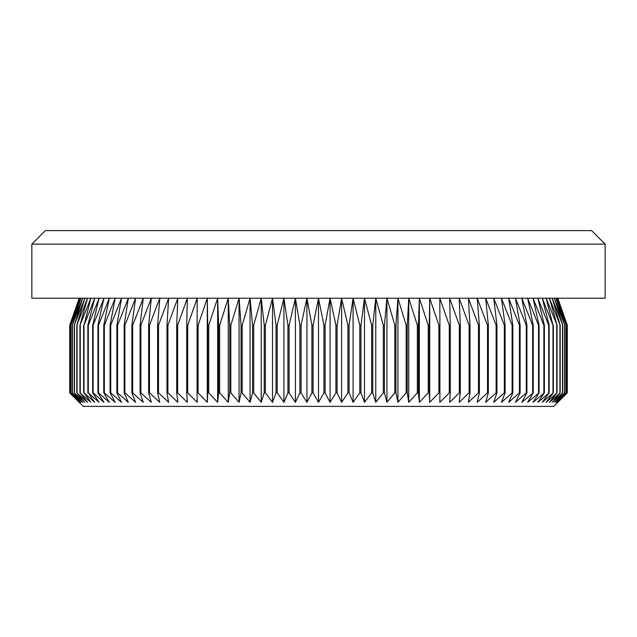 <?xml version="1.0" encoding="UTF-8"?>
<svg xmlns="http://www.w3.org/2000/svg" width="637" height="637" viewBox="0 0 637 637"><rect width="100%" height="100%" fill="white"/><g stroke="black" fill="none" stroke-linecap="round" stroke-linejoin="round"><path stroke-width="0.96" d="M605.15 244.13L31.85 244.13L45.37 230.61L591.63 230.61L605.15 244.13L605.15 298.22L318.5 298.22L323.93 325.26L325.093 325.26L330.062 298.22L335.938 325.26L337.1 325.26L341.599 298.22L347.913 325.26L349.068 325.26L353.081 298.22L359.809 325.26L360.956 325.26L364.483 298.22L371.618 325.26L372.756 325.26L375.774 298.22L383.299 325.26L384.422 325.26L386.938 298.22L394.829 325.26L395.935 325.26L397.934 298.22L406.175 325.26L407.266 325.26L408.747 298.22L417.323 325.26L418.39 325.26L419.353 298.22L428.239 325.26L429.282 325.26L429.72 298.22L438.901 325.26L439.912 325.26L439.825 298.22L449.276 325.26L450.263 325.26L449.65 298.22L459.349 325.26L460.304 325.26L459.173 298.22L469.095 325.26L470.018 325.26L468.362 298.22L478.483 325.26L479.374 325.26L477.201 298.22L487.504 325.26L488.356 325.26L485.673 298.22L496.127 325.26L496.94 325.26L493.755 298.22L504.337 325.26L505.109 325.26L501.423 298.22L512.108 325.26L512.841 325.26L508.66 298.22L519.434 325.26L520.118 325.26L515.46 298.22L526.289 325.26L526.926 325.26L521.799 298.22L532.651 325.26L533.241 325.26L527.667 298.22L538.52 325.26L539.061 325.26L533.042 298.22L543.879 325.26L544.364 325.26L537.915 298.22L548.704 325.26L549.142 325.26L542.27 298.22L552.996 325.26L546.116 298.22L557.064 325.26L549.42 298.22L560.202 325.26L552.191 298.22L562.766 325.26L554.413 298.22L564.764 325.26L556.077 298.22L566.182 325.26L557.2 298.22L567.026 325.26L557.757 298.22L567.288 325.26L567.288 392.87L553.768 406.39L83.232 406.39L69.712 392.87L69.712 325.26L79.243 298.22L69.974 325.26L70.03 392.87L69.974 325.26M557.757 402.329L567.026 392.87L557.2 402.329L566.182 392.87L556.077 402.329L564.764 392.87L554.413 402.329L562.766 392.87L552.191 402.329L560.202 392.87L549.42 402.329L557.064 392.87L546.116 402.329L553.378 392.87L542.27 402.329L549.142 392.87L537.915 402.329L544.364 392.87L533.042 402.329L539.061 392.87L527.667 402.329L533.241 392.87L521.799 402.329L526.926 392.87L526.289 392.87L515.46 402.329L520.118 392.87L519.434 392.87L508.66 402.329L512.841 392.87L512.108 392.87L501.423 402.329L505.109 392.87L504.337 392.87L493.755 402.329L496.94 392.87L496.127 392.87L485.673 402.329L488.356 392.87L487.504 392.87L477.201 402.329L479.374 392.87L478.483 392.87L468.362 402.329L470.018 392.87L469.095 392.87L459.173 402.329L460.304 392.87L459.349 392.87L449.65 402.329L450.263 392.87L449.276 392.87L439.825 402.329L439.912 392.87L438.901 392.87L429.72 402.329L429.282 392.87L428.239 392.87L419.353 402.329L418.39 392.87L417.323 392.87L408.747 402.329L407.266 392.87L406.175 392.87L397.934 402.329L395.935 392.87L394.829 392.87L386.938 402.329L384.422 392.87L383.299 392.87L375.774 402.329L372.756 392.87L371.618 392.87L364.483 402.329L360.956 392.87L359.809 392.87L353.081 402.329L349.068 392.87L347.913 392.87L341.599 402.329L337.1 392.87L335.938 392.87L330.062 402.329L325.093 392.87L323.93 392.87L318.5 402.329L313.07 392.87L311.907 392.87L306.938 402.329L301.062 392.87L299.9 392.87L295.401 402.329L289.087 392.87L287.932 392.87L283.919 402.329L277.191 392.87L276.044 392.87L272.517 402.329L265.382 392.87L264.244 392.87L261.226 402.329L253.701 392.87L252.578 392.87L250.062 402.329L242.171 392.87L241.065 392.87L239.066 402.329L230.825 392.87L229.734 392.87L228.253 402.329L219.677 392.87L218.61 392.87L217.647 402.329L208.761 392.87L207.718 392.87L207.28 402.329L198.099 392.87L197.088 392.87L197.175 402.329L187.724 392.87L186.737 392.87L187.35 402.329L177.651 392.87L176.696 392.87L177.827 402.329L167.905 392.87L166.982 392.87L168.638 402.329L158.517 392.87L157.626 392.87L159.799 402.329L149.496 392.87L148.644 392.87L151.327 402.329L140.873 392.87L140.06 392.87L143.245 402.329L132.663 392.87L131.891 392.87L135.577 402.329L124.892 392.87L124.159 392.87L128.34 402.329L117.566 392.87L116.882 392.87L121.54 402.329L110.711 392.87L110.074 392.87L115.201 402.329L104.349 392.87L103.759 392.87L109.333 402.329L98.48 392.87L97.939 392.87L103.958 402.329L93.121 392.87L92.636 392.87L99.085 402.329L88.296 392.87L94.73 402.329L84.004 392.87L90.884 402.329L79.936 392.87L87.58 402.329L76.798 392.87L84.809 402.329L74.234 392.87L82.587 402.329L72.236 392.87L80.923 402.329L70.818 392.87L79.8 402.329L70.03 392.87M325.093 325.26L325.093 392.87M323.93 325.26L323.93 392.87M335.938 325.26L335.938 392.87M337.1 325.26L337.1 392.87M347.913 325.26L347.913 392.87M349.068 325.26L349.068 392.87M359.809 325.26L359.809 392.87M360.956 325.26L360.956 392.87M371.618 325.26L371.618 392.87M372.756 325.26L372.756 392.87M383.299 325.26L383.299 392.87M384.422 325.26L384.422 392.87M394.829 325.26L394.829 392.87M395.935 325.26L395.935 392.87M406.175 325.26L406.175 392.87M407.266 325.26L407.266 392.87M417.323 325.26L417.323 392.87M418.39 325.26L418.39 392.87M428.239 325.26L428.239 392.87M429.282 325.26L429.282 392.87M438.901 325.26L438.901 392.87M439.912 325.26L439.912 392.87M449.276 325.26L449.276 392.87M450.263 325.26L450.263 392.87M459.349 325.26L459.349 392.87M460.304 325.26L460.304 392.87M469.095 325.26L469.095 392.87M470.018 325.26L470.018 392.87M478.483 325.26L478.483 392.87M479.374 325.26L479.374 392.87M487.504 325.26L487.504 392.87M488.356 325.26L488.356 392.87M496.127 325.26L496.127 392.87M496.94 325.26L496.94 392.87M504.337 325.26L504.337 392.87M505.109 325.26L505.109 392.87M512.108 325.26L512.108 392.87M512.841 325.26L512.841 392.87M519.434 325.26L519.434 392.87M520.118 325.26L520.118 392.87M526.289 325.26L526.289 392.87M526.926 325.26L526.926 392.87M532.651 325.26L532.651 392.87M533.241 325.26L533.241 392.87M538.52 325.26L538.52 392.87M539.061 325.26L539.061 392.87M543.879 325.26L543.879 392.87M544.364 325.26L544.364 392.87M548.704 325.26L548.704 392.87M549.142 325.26L549.142 392.87M552.996 325.26L552.996 392.87M553.378 325.26L553.378 392.87M556.738 325.26L556.738 392.87M557.064 325.26L557.064 392.87M559.923 325.26L559.923 392.87M560.202 325.26L560.202 392.87M562.543 325.26L562.543 392.87M562.766 325.26L562.766 392.87M564.597 325.26L564.597 392.87M564.764 325.26L564.764 392.87M566.07 325.26L566.07 392.87M566.182 325.26L566.182 392.87M566.97 325.26L566.97 392.87M567.026 325.26L567.026 392.87M557.829 298.22L567.288 325.26L567.288 392.87M70.03 325.26L79.8 298.22L70.818 325.26L70.818 392.87M31.85 244.13L31.85 298.22L318.5 298.22L313.07 325.26L311.907 325.26L306.938 298.22L301.062 325.26L299.9 325.26L295.401 298.22L289.087 325.26L287.932 325.26L283.919 298.22L277.191 325.26L276.044 325.26L272.517 298.22L265.382 325.26L264.244 325.26L261.226 298.22L253.701 325.26L252.578 325.26L250.062 298.22L242.171 325.26L241.065 325.26L239.066 298.22L230.825 325.26L229.734 325.26L228.253 298.22L219.677 325.26L218.61 325.26L217.647 298.22L208.761 325.26L207.718 325.26L207.28 298.22L198.099 325.26L197.088 325.26L197.175 298.22L187.724 325.26L186.737 325.26L187.35 298.22L177.651 325.26L176.696 325.26L177.827 298.22L167.905 325.26L166.982 325.26L168.638 298.22L158.517 325.26L157.626 325.26L159.799 298.22L149.496 325.26L148.644 325.26L151.327 298.22L140.873 325.26L140.06 325.26L143.245 298.22L132.663 325.26L131.891 325.26L135.577 298.22L124.892 325.26L124.159 325.26L128.34 298.22L117.566 325.26L116.882 325.26L121.54 298.22L110.711 325.26L110.074 325.26L115.201 298.22L104.349 325.26L103.759 325.26L109.333 298.22L98.48 325.26L97.939 325.26L103.958 298.22L93.121 325.26L92.636 325.26L99.085 298.22L88.296 325.26L87.858 325.26L94.73 298.22L84.004 325.26L90.884 298.22L79.936 325.26L87.58 298.22L76.798 325.26L84.809 298.22L74.234 325.26L82.587 298.22L72.236 325.26L80.923 298.22L70.818 325.26M70.93 325.26L70.93 392.87M72.236 325.26L72.236 392.87M72.403 325.26L72.403 392.87M74.234 325.26L74.234 392.87M74.457 325.26L74.457 392.87M76.798 325.26L76.798 392.87M77.077 325.26L77.077 392.87M79.936 325.26L79.936 392.87M80.262 325.26L80.262 392.87M83.622 325.26L83.622 392.87M84.004 325.26L84.004 392.87M87.858 325.26L87.858 392.87M88.296 325.26L88.296 392.87M92.636 325.26L92.636 392.87M93.121 325.26L93.121 392.87M97.939 325.26L97.939 392.87M98.48 325.26L98.48 392.87M103.759 325.26L103.759 392.87M104.349 325.26L104.349 392.87M110.074 325.26L110.074 392.87M110.711 325.26L110.711 392.87M116.882 325.26L116.882 392.87M117.566 325.26L117.566 392.87M124.159 325.26L124.159 392.87M124.892 325.26L124.892 392.87M131.891 325.26L131.891 392.87M132.663 325.26L132.663 392.87M140.06 325.26L140.06 392.87M140.873 325.26L140.873 392.87M148.644 325.26L148.644 392.87M149.496 325.26L149.496 392.87M157.626 325.26L157.626 392.87M158.517 325.26L158.517 392.87M166.982 325.26L166.982 392.87M167.905 325.26L167.905 392.87M176.696 325.26L176.696 392.87M177.651 325.26L177.651 392.87M186.737 325.26L186.737 392.87M187.724 325.26L187.724 392.87M197.088 325.26L197.088 392.87M198.099 325.26L198.099 392.87M207.718 325.26L207.718 392.87M208.761 325.26L208.761 392.87M218.61 325.26L218.61 392.87M219.677 325.26L219.677 392.87M229.734 325.26L229.734 392.87M230.825 325.26L230.825 392.87M241.065 325.26L241.065 392.87M242.171 325.26L242.171 392.87M252.578 325.26L252.578 392.87M253.701 325.26L253.701 392.87M264.244 325.26L264.244 392.87M265.382 325.26L265.382 392.87M276.044 325.26L276.044 392.87M277.191 325.26L277.191 392.87M287.932 325.26L287.932 392.87M289.087 325.26L289.087 392.87M299.9 325.26L299.9 392.87M301.062 325.26L301.062 392.87M311.907 325.26L311.907 392.87M313.07 325.26L313.07 392.87M69.974 392.87L79.243 402.329L69.712 392.87L69.712 325.26L79.171 298.22M318.5 298.22L318.5 402.329M306.938 298.22L306.938 402.329M295.401 298.22L295.401 402.329M283.919 298.22L283.919 402.329M272.517 298.22L272.517 402.329M261.226 298.22L261.226 402.329M250.062 298.22L250.062 402.329M239.066 298.22L239.066 402.329M228.253 298.22L228.253 402.329M217.647 298.22L217.647 402.329M207.28 298.22L207.28 402.329M429.72 298.22L429.72 402.329M419.353 298.22L419.353 402.329M408.747 298.22L408.747 402.329M397.934 298.22L397.934 402.329M386.938 298.22L386.938 402.329M375.774 298.22L375.774 402.329M364.483 298.22L364.483 402.329M353.081 298.22L353.081 402.329M341.599 298.22L341.599 402.329M330.062 298.22L330.062 402.329"/></g></svg>
